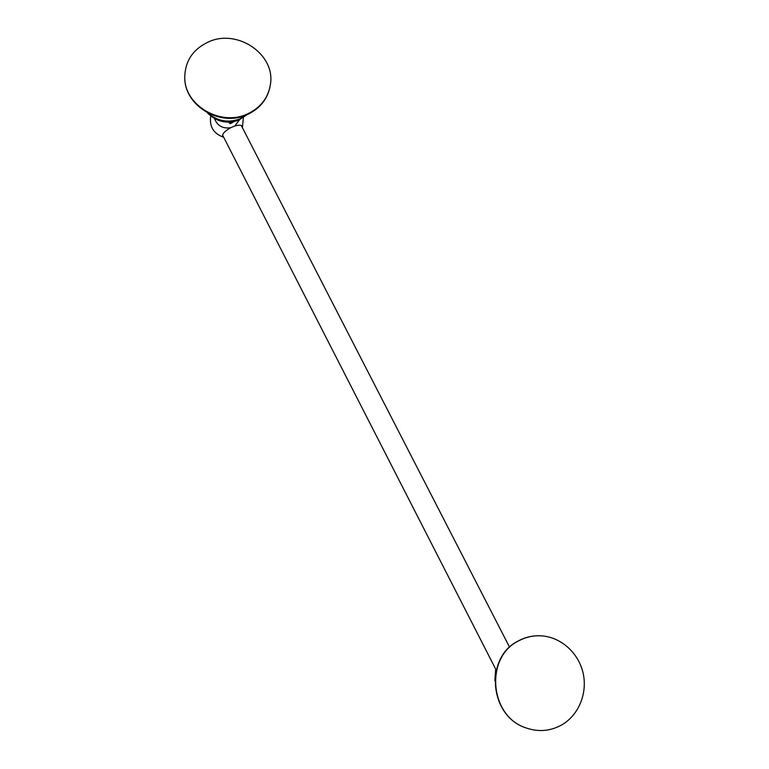 <?xml version="1.0" encoding="UTF-8"?>
<svg xmlns="http://www.w3.org/2000/svg" width="769" height="769" viewBox="0 0 769 769"><rect width="100%" height="100%" fill="white"/><g stroke="black" fill="none" stroke-linecap="round" stroke-linejoin="round"><path stroke-width="1.15" d="M246.772 114.245C260.691 107.891 268.631 97.596 270.573 83.35C274.783 54.195 237.775 28.972 209.293 41.564C192.875 48.966 184.695 61.299 184.762 78.534C185.271 105.872 220.684 126.231 246.772 114.245M561.697 724.946C578.846 715.112 587.766 692.956 583.046 672.827C578.394 652.689 560.832 637.097 541.463 635.857C533.311 635.367 525.621 637.078 518.412 641C484.768 657.341 489.392 716.333 526.073 727.935C538.483 732.194 550.354 731.204 561.697 724.946M223.644 137.17C221.193 135.065 223.491 131.932 230.517 127.789L234.756 126.02C239.986 124.559 242.514 125.087 242.36 127.606M496.207 670.366L495.842 669.424M233.939 121.627L230.412 123.694L231.267 122.05M230.296 123.646L229.623 123.165L230.133 122.156M229.835 122.165L229.681 122.8M229.633 123.251L228.999 122.636M207.697 112.908C217.3 121.146 227.999 123.155 239.803 118.945L246.503 114.937M270.563 83.465L270.553 83.581C268.602 97.817 260.672 108.121 246.762 114.466C220.684 126.452 185.281 106.093 184.771 78.774L184.771 78.659M525.996 727.907L525.929 727.878C489.257 716.285 484.633 657.312 518.268 640.99C525.477 637.068 533.157 635.357 541.309 635.848L541.463 635.857M541.386 635.848L541.309 635.848C533.09 635.357 525.371 637.078 518.123 641.019C484.48 657.38 489.074 716.122 525.929 727.878L526.073 727.935M214.503 118.493C217.194 125.655 222.529 128.75 230.517 127.789M239.515 119.781L234.756 126.02M247.089 114.696L238.851 120.079C226.961 124.338 216.387 121.848 207.121 112.601M184.762 78.534L184.771 78.774C185.435 106.631 220.674 126.827 246.589 114.908C260.537 108.564 268.525 98.115 270.553 83.581L270.573 83.35M210.725 115.946C209.245 126.625 213.561 133.729 223.683 137.238M242.398 127.683L243.369 117.647M495.63 669.818L494.851 680.517M222.568 135.065L496.245 670.212M241.283 125.52L509.587 647.21"/></g></svg>
